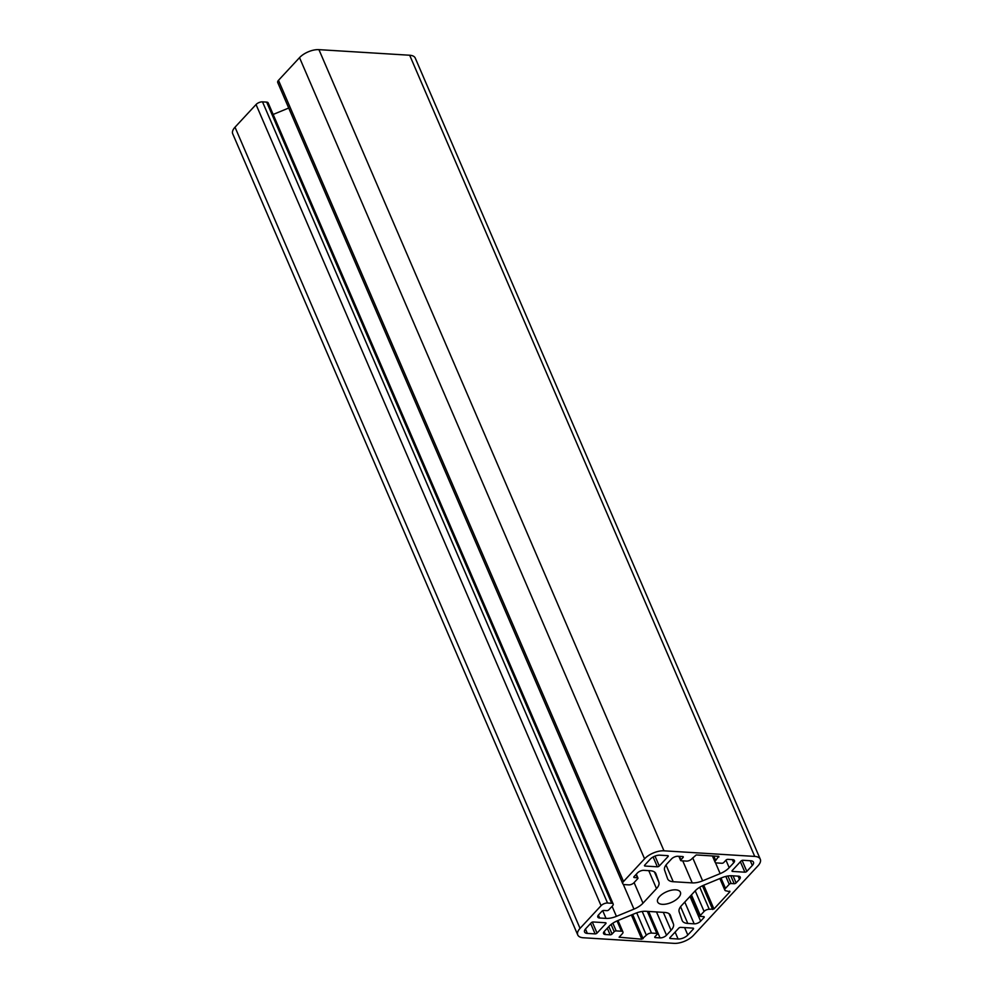 <?xml version="1.0" encoding="UTF-8"?>
<svg xmlns="http://www.w3.org/2000/svg" width="993" height="993" viewBox="0 0 993 993"><rect width="100%" height="100%" fill="white"/><g stroke="black" fill="none" stroke-linecap="round" stroke-linejoin="round"><path stroke-width="1.49" d="M619.111 937.206L641.826 939.217L646.344 935.207A3.96 1.874 -23.3 0 1 651.52 933.072L656.807 933.408A1.489 0.708 -23.3 0 1 657.366 933.681A1.489 0.708 -23.3 0 1 657.143 934.339L654.983 936.66A1.489 0.708 156.7 0 0 654.759 937.318A1.489 0.708 156.7 0 0 655.318 937.603L660.047 937.889A4.953 2.346 156.7 0 0 666.514 935.22L671.057 930.329A14.845 7.025 156.7 0 0 673.428 923.974L670.474 915.496A14.845 7.025 156.7 0 0 670.387 915.273A14.845 7.025 156.7 0 0 664.813 912.455L645.798 911.276A14.845 7.025 156.7 0 0 635.421 913.337L617.882 920.561A14.845 7.025 156.7 0 0 608.858 926.506L604.315 931.397A4.953 2.346 156.7 0 0 603.545 933.581A4.953 2.346 156.7 0 0 605.407 934.525L610.136 934.823A1.489 0.708 156.7 0 0 612.073 934.016L614.22 931.695A1.489 0.708 -23.3 0 1 616.169 930.9L621.457 931.223A3.96 1.874 -23.3 0 1 622.946 931.98A3.96 1.874 -23.3 0 1 622.338 933.73L619.111 937.206M716.574 862.942A3.96 1.874 -23.3 0 1 715.097 862.197A3.96 1.874 -23.3 0 1 715.705 860.435L718.709 856.338L696.217 854.948L691.699 858.957A3.96 1.874 -23.3 0 1 686.523 861.092L681.223 860.77A1.489 0.708 -23.3 0 1 680.664 860.484A1.489 0.708 -23.3 0 1 680.9 859.826L683.047 857.505A1.489 0.708 156.7 0 0 683.283 856.847A1.489 0.708 156.7 0 0 682.725 856.574L677.996 856.276A4.953 2.346 156.7 0 0 671.529 858.945L666.986 863.836A14.845 7.025 156.7 0 0 664.602 870.191L667.569 878.681A14.845 7.025 156.7 0 0 667.656 878.904A14.845 7.025 156.7 0 0 673.229 881.722L692.233 882.889A14.845 7.025 156.7 0 0 702.622 880.841L720.161 873.617A14.845 7.025 156.7 0 0 729.185 867.671L733.728 862.768A4.953 2.346 156.7 0 0 734.485 860.583A4.953 2.346 156.7 0 0 732.635 859.64L727.906 859.355A1.489 0.708 156.7 0 0 725.957 860.149L723.81 862.47A1.489 0.708 -23.3 0 1 721.874 863.265L716.574 862.942M729.954 891.726L726.33 890.882A3.96 1.874 -23.3 0 1 724.84 890.138A3.96 1.874 -23.3 0 1 725.461 888.387L729.222 884.329A1.489 0.708 -23.3 0 1 731.158 883.522L734.187 883.708A1.489 0.708 156.7 0 0 736.123 882.914L739.487 879.289A4.953 2.346 156.7 0 0 740.257 877.104A4.953 2.346 156.7 0 0 738.395 876.161L732.002 875.764A14.845 7.025 156.7 0 0 721.626 877.812L704.087 885.048A14.845 7.025 156.7 0 0 695.063 890.982L681.546 905.554A14.845 7.025 156.7 0 0 679.162 911.909L682.129 920.399A14.845 7.025 156.7 0 0 682.216 920.623A14.845 7.025 156.7 0 0 687.789 923.44L694.169 923.838A4.953 2.346 156.7 0 0 700.636 921.169L704 917.544A1.489 0.708 156.7 0 0 704.223 916.887A1.489 0.708 156.7 0 0 703.677 916.601L700.648 916.415A1.489 0.708 -23.3 0 1 700.09 916.142A1.489 0.708 -23.3 0 1 700.313 915.484L704.087 911.425A3.96 1.874 -23.3 0 1 709.263 909.29L713.955 908.967L729.954 891.726L729.681 891.093M657.341 866.802A1.489 0.708 156.7 0 0 659.278 866.008L668.016 856.587A1.489 0.708 156.7 0 0 668.252 855.929A1.489 0.708 156.7 0 0 667.693 855.643L659.935 855.172A7.423 3.513 156.7 0 0 650.241 859.168L644.73 865.102A1.489 0.708 156.7 0 0 644.494 865.759A1.489 0.708 156.7 0 0 645.053 866.045L657.341 866.802L653.109 856.984M732.251 870.501A1.489 0.708 156.7 0 0 732.027 871.159A1.489 0.708 156.7 0 0 732.586 871.432L744.874 872.189A1.489 0.708 156.7 0 0 746.81 871.395L752.322 865.449A7.423 3.513 156.7 0 0 753.476 862.16A7.423 3.513 156.7 0 0 750.683 860.757L742.938 860.273A1.489 0.708 156.7 0 0 740.989 861.08L732.251 870.501M670.014 937.591A1.489 0.708 156.7 0 0 669.791 938.248A1.489 0.708 156.7 0 0 670.349 938.522L678.095 939.006A7.423 3.513 156.7 0 0 687.801 935.009L693.313 929.063A1.489 0.708 156.7 0 0 693.536 928.405A1.489 0.708 156.7 0 0 692.99 928.12L680.701 927.363A1.489 0.708 156.7 0 0 678.753 928.17L670.014 937.591M593.169 921.976A1.489 0.708 156.7 0 0 591.22 922.782L585.709 928.716A7.423 3.513 156.7 0 0 584.567 932.005A7.423 3.513 156.7 0 0 587.36 933.42L595.105 933.892A1.489 0.708 156.7 0 0 597.041 933.097L605.78 923.676A1.489 0.708 156.7 0 0 606.015 923.018A1.489 0.708 156.7 0 0 605.457 922.733L593.169 921.976M606.028 918.401A14.845 7.025 156.7 0 0 616.417 916.353L633.956 909.129A14.845 7.025 156.7 0 0 642.98 903.183L656.497 888.611A14.845 7.025 156.7 0 0 658.88 882.256L655.914 873.766A14.845 7.025 156.7 0 0 655.827 873.555A14.845 7.025 156.7 0 0 650.254 870.737L643.874 870.34A4.953 2.346 156.7 0 0 637.394 873.008L634.043 876.62A1.489 0.708 156.7 0 0 633.807 877.278A1.489 0.708 156.7 0 0 634.366 877.564L637.394 877.75A1.489 0.708 -23.3 0 1 637.953 878.035A1.489 0.708 -23.3 0 1 637.717 878.693L633.956 882.752A3.96 1.874 -23.3 0 1 628.78 884.875L624.622 884.626A4.953 2.346 -23.3 0 1 622.76 883.683A4.953 2.346 -23.3 0 1 623.53 881.499L644.569 858.821A14.845 7.025 -23.3 0 1 663.969 850.815L754.717 856.413A14.845 7.025 -23.3 0 1 760.29 859.23A14.845 7.025 -23.3 0 1 757.994 865.797L693.474 935.356A14.845 7.025 -23.3 0 1 674.061 943.35L583.325 937.764A14.845 7.025 -23.3 0 1 577.752 934.947A14.845 7.025 -23.3 0 1 580.049 928.368L601.075 905.69A4.953 2.346 -23.3 0 1 607.555 903.022L611.713 903.282A3.96 1.874 -23.3 0 1 613.19 904.04A3.96 1.874 -23.3 0 1 612.582 905.79L608.821 909.849A1.489 0.708 -23.3 0 1 606.872 910.643L603.856 910.457A1.489 0.708 156.7 0 0 601.907 911.251L598.556 914.876A4.953 2.346 156.7 0 0 597.786 917.073A4.953 2.346 156.7 0 0 599.648 918.016L606.028 918.401L602.714 910.705M273.149 114.456L288.715 108.038M622.76 883.683L277.73 82.518A4.953 2.346 -23.3 0 1 278.487 80.321L299.526 57.644A14.845 7.025 -23.3 0 1 318.939 49.65L409.675 55.236A14.845 7.025 -23.3 0 1 415.248 58.053L760.29 859.23M678.467 897.672A12.375 5.846 156.7 0 0 680.379 892.186A12.375 5.846 156.7 0 0 666.7 891.714A12.375 5.846 156.7 0 0 657.651 901.979A12.375 5.846 156.7 0 0 666.613 903.965A12.375 5.846 156.7 0 0 678.467 897.672M577.752 934.947L232.71 133.77A14.845 7.025 -23.3 0 1 235.006 127.203L256.045 104.526A4.953 2.346 -23.3 0 1 262.512 101.857L266.67 102.118A3.96 1.874 -23.3 0 1 268.16 102.862L613.19 904.04M631.387 914.987L641.826 939.217M632.678 914.454L643.116 938.683M636.712 912.84L646.344 935.207M642.198 911.45L651.52 933.072M647.324 911.375L656.807 933.408M654.933 936.722L655.318 937.603M648.652 911.45L660.047 937.889M656.485 911.934L666.514 935.22M663.312 912.356L671.057 930.329M668.984 913.647L673.428 923.974M713.806 856.028L715.705 860.435M718.659 856.326L718.932 856.959M679.411 856.363L680.9 859.826M682.638 856.562L683.047 857.505M721.017 878.073L725.461 888.387M725.821 876.434L729.222 884.329M727.919 876L731.158 883.522M730.749 875.739L734.187 883.708M733.082 875.826L736.123 882.914M738.134 876.149L739.487 879.289M655.008 856.09L659.278 866.008M667.619 855.643L668.016 856.587M732.201 870.551L732.586 871.432M740.368 861.75L744.874 872.189M742.081 860.41L746.81 871.395M750.286 860.732L752.322 865.449M669.965 937.64L670.349 938.522M675.116 932.092L678.095 939.006M684.611 927.611L687.801 935.009M692.903 928.12L693.313 929.063M585.46 929.014L587.36 933.42M590.612 923.44L595.105 933.892M616.417 916.353L612.085 906.311M633.956 909.129L623.232 884.217M642.98 903.183L634.105 882.578M656.497 888.611L648.752 870.638M658.88 882.256L654.424 871.928M634.366 877.564L633.993 876.682M637.394 877.75L635.992 874.51M278.487 80.321L623.53 881.499M644.569 858.821L299.526 57.644M617.025 920.921L621.457 931.223M612.855 923.192L616.169 930.9M611.105 924.446L614.22 931.695M608.846 926.519L612.073 934.016M607.282 928.194L610.136 934.823M604.141 931.595L605.407 934.525M732.362 859.628L733.728 862.768M725.945 860.161L729.185 867.671M715.407 862.582L720.161 873.617M692.717 857.853L702.622 880.841M682.75 860.857L692.233 882.889M666.018 864.99L673.229 881.722M703.714 885.197L713.955 908.967M702.448 885.781L712.664 909.501M699.755 887.233L709.263 909.29M695.212 890.82L704.087 911.425M691.451 894.879L700.313 915.484M703.59 916.601L704 917.544M689.998 896.443L700.636 921.169M684.785 902.054L694.169 923.838M680.577 906.708L687.789 923.44M644.668 865.164L645.053 866.045M597.041 933.097L592.312 922.112M605.37 922.733L605.78 923.676M663.969 850.815L318.939 49.65M754.717 856.413L409.675 55.236M580.049 928.368L235.006 127.203M601.075 905.69L256.045 104.526M607.555 903.022L262.512 101.857M611.713 903.282L266.67 102.118M599.648 918.016L598.382 915.074M647.771 911.4L657.366 933.681M712.403 855.941L715.097 862.197M678.877 856.338L680.664 860.484M719.851 878.544L724.84 890.138M636.29 874.188L637.953 878.035M618.006 920.511L622.946 931.98M691.103 895.264L700.09 916.142"/></g></svg>
